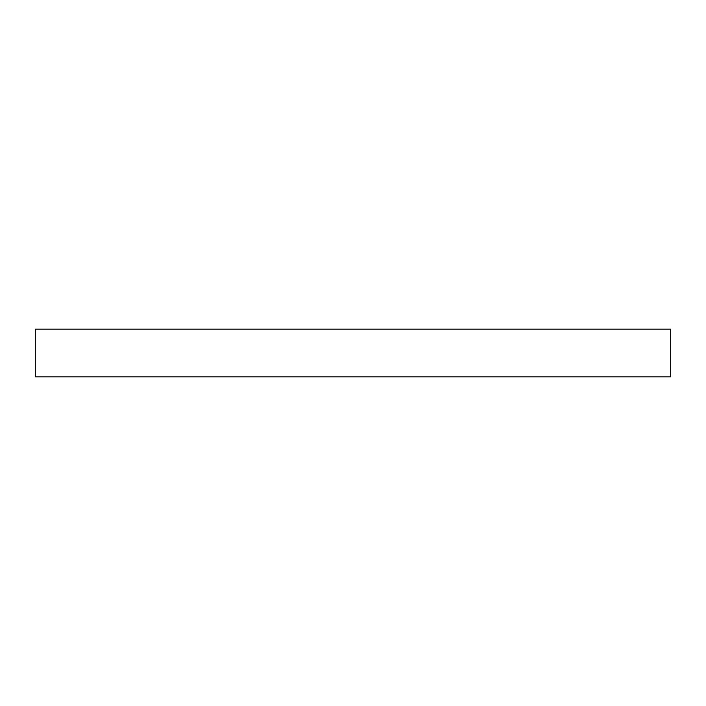 <?xml version="1.0" encoding="UTF-8"?>
<svg xmlns="http://www.w3.org/2000/svg" width="706" height="706" viewBox="0 0 706 706"><rect width="100%" height="100%" fill="white"/><g stroke="black" fill="none" stroke-linecap="round" stroke-linejoin="round"><path stroke-width="1.06" d="M670.7 376.827L35.3 376.827L35.3 329.172L670.7 329.172L670.7 376.827"/></g></svg>
